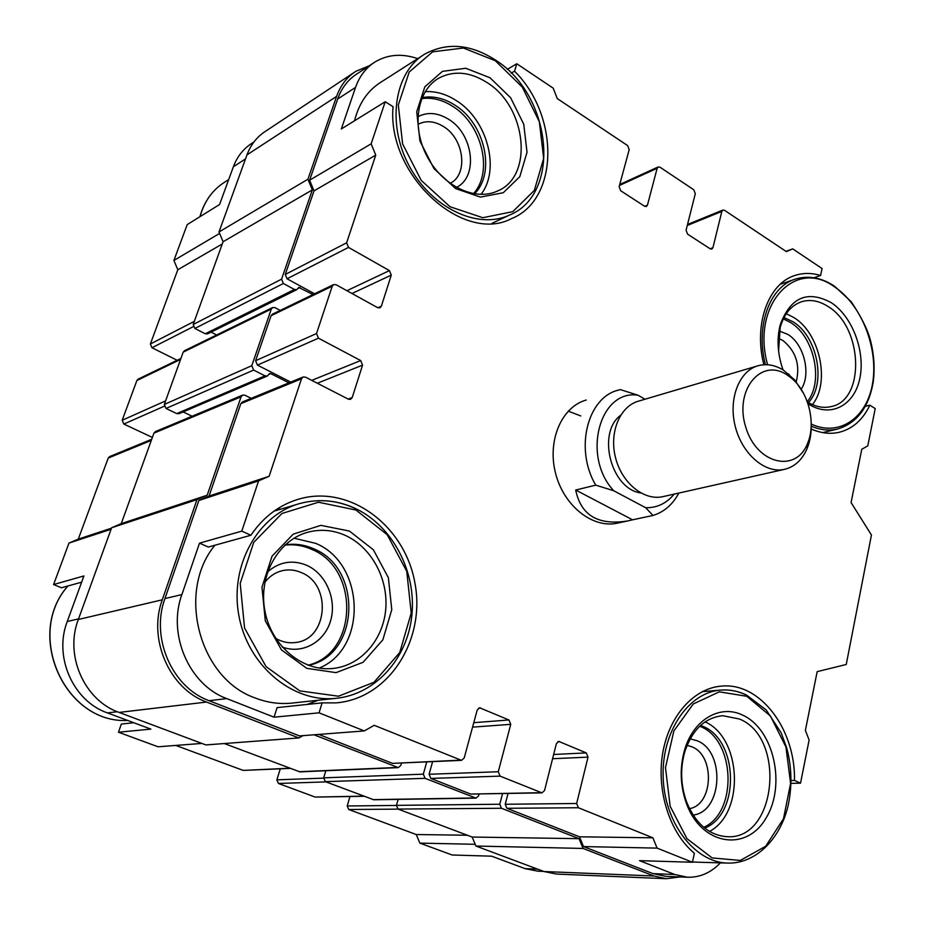<?xml version="1.0" encoding="UTF-8"?>
<svg xmlns="http://www.w3.org/2000/svg" width="925" height="925" viewBox="0 0 925 925"><rect width="100%" height="100%" fill="white"/><g stroke="black" fill="none" stroke-linecap="round" stroke-linejoin="round"><path stroke-width="1.39" d="M811.225 429.015C820.776 433.189 830.003 434.299 838.94 432.345C852.48 428.992 862.771 419.95 869.835 405.196L875.223 408.572L867.777 445.873L861.776 449.272L851.081 502.553L871.442 535.008L846.248 664.485L817.168 671.643L805.374 730.438L809.132 740.012L800.53 783.163L791.06 783.371M687.518 224.474L722.899 210.056L724.553 210.322L786.377 251.623L792.725 248.871L822.082 268.562L820.567 275.488C811.803 272.829 803.362 272.782 795.234 275.373C768.444 283.166 753.366 324.236 763.865 364.739M722.899 210.056L721.847 211.397L712.944 247.68L710.122 248.767M619.75 184.491L658.195 166.951L660.034 167.228L693.773 189.764L695.299 193.695L686.072 230.209L687.599 234.164L710.203 248.825L711.822 249.079L712.944 247.68M658.195 166.951L657.155 168.269L647.454 205.107L644.69 206.31M318.801 734.427L392.524 763.379L461.54 760.35L374.197 725.316L364.288 730.923L319.067 712.828L322.108 702.861L336.307 702.873C389.205 698.387 425.697 639.672 414.967 583.259C405.254 526.649 350.922 484.792 300.07 498.748C280.009 504.379 263.625 516.543 250.906 535.251L241.795 531.135L258.584 480.873L269.129 476.294L301.504 378.776L303.157 376.984L305.551 377.169L348.32 399.161L350.529 399.357L352.217 397.542L362.565 365.132L360.669 360.553L318.454 338.18L316.523 333.532L332.237 286.183L333.636 284.588L336.145 284.761L377.597 307.632L379.921 307.828L381.354 306.198L391.275 275.118L389.425 270.609L348.517 247.403L346.632 242.824L375.747 155.123L371.156 143.814L385.205 101.75L393.056 106.664C386.754 175.102 463.124 244.212 511.409 218.67C558.966 199.765 559.856 116.03 514.543 71.202L516.821 63.767L553.208 88.176L557.301 98.605L627.624 145.583L629.197 149.63L619.137 186.711L620.733 190.781L644.54 206.217L646.355 206.483L647.454 205.107M461.54 760.35L464.211 757.945L477.184 710.099L479.659 707.787L508.947 719.974L473.773 722.679M432.588 761.714L429.096 774.271L430.842 778.422L470.663 794.066L541.981 792.864L500.09 776.133L498.263 771.739L510.75 724.333L508.947 719.974M541.981 792.864L544.559 790.482L556.376 743.7L558.769 741.422L586.3 752.904L553.647 754.476M800.53 783.163L794.494 780.446C795.604 729.316 760.165 682.188 721.593 686.107C694.155 688.061 669.191 715.441 662.751 752.95C656.218 790.413 669.642 832.824 694.374 853.289L692.42 862.25L657.097 848.121L652.911 837.819L578.403 807.745L576.657 803.49L588.023 757.136L586.3 752.904M618.062 522.995L616.802 523.273C592.058 528.429 563.36 505.351 555.428 472.733C547.195 440.196 561.857 406.688 586.23 400.039M349.974 796.552L347.21 805.976L348.713 809.502L416.25 834.535L419.881 843.126L452.14 855.001L491.718 856.192L525.099 868.644L537.714 871.153M280.263 768.86L276.864 779.844L278.425 783.463L315.171 797.072L364.115 796.286M175.773 745.423L243.206 770.409L290.173 768.397M133.813 722.737L121.325 724.055L118.493 732.23L158.059 746.787L201.858 743.423M151.735 439.271L109.717 456.557L108.225 458.072L78.29 539.113L68.982 543.079L53.592 584.554L61.478 587.768L81.631 582.183M180.918 358.449L138.137 379.146L136.877 380.522L122.204 420.251L123.834 424.055L152.394 437.433M253.924 141.987L252.005 143.248C243.414 148.694 237.205 156.533 233.366 166.778L219.572 204.517L187.197 224.613L173.9 260.445L177.808 269.73L150.37 343.996L151.977 347.754L177.149 360.276M742.752 715.175C773.728 729.12 786.4 785.128 765.993 818.151C746.429 852.33 701.532 845.45 686.442 803.524C680.129 785.603 679.54 767.657 684.673 749.701C693.472 719.303 720.448 704.052 742.752 715.175M398.132 799.385L396.443 805.363L398.004 809.063L472.155 837.044L475.924 846.04L544.004 871.535L556.596 874.067M325.82 770.745L323.692 777.844L325.322 781.648L373.769 799.767L476.028 798.136L478.549 795.882L479.034 794.078M224.289 743.538L299.897 771.866L398.27 767.611L400.872 765.345L401.485 763.171M242.535 395.16L155.458 431.559L153.943 433.131L121.256 523.631L111.624 527.747L78.324 619.484C64.368 655.293 84.383 700.479 119.128 712.435L205.87 744.926L298.844 737.942L303.007 735.641M183.127 411.914L192.099 416.238M272.517 307.597L184.48 350.725L183.196 352.147L164.315 404.445L166.026 408.457L176.744 413.602L179.034 413.66M211.108 332.133L216.635 334.977M354.021 72.532L265.66 131.188C257.058 136.657 250.837 144.554 246.987 154.868L218.994 231.967L223.087 241.726L193.186 324.49L194.863 328.456L205.292 333.786L207.582 333.879L296.844 289.629L298.787 287.421L312.997 294.566M869.835 405.196L865.407 406.306M820.567 275.488L813.965 277.743M794.494 780.446L791.118 780.527M692.42 862.25L639.51 860.655L674.73 874.483L687.402 877.235C699.832 877.594 710.828 872.807 720.413 862.875M322.108 702.861L277.072 707.613L274.066 717.187L319.067 712.828M250.906 535.251L208.356 547.045L199.499 543.148L181.878 594.59C167.194 634.411 189.278 685.078 226.729 698.595L274.066 717.187M307.285 704.422L318.05 700.26M281.038 509.074L277.176 508.993M241.795 531.135L199.499 543.148M385.205 101.75L341.313 128.98L355.547 87.401L337.694 98.998L309.621 180.202L314.003 190.874L285.258 274.459L287.051 278.783L314.604 293.792M514.543 71.202L511.213 73.144M516.821 63.767L507.282 69.352M419.881 843.126L475.196 844.294M416.25 834.535L467.403 835.24M53.592 584.554L83.909 575.951L67.259 621.519C53.453 656.75 73.168 701.15 107.45 712.909L150.867 729.097L118.493 732.23M68.982 543.079L111.069 529.273M78.29 539.113L111.463 528.187M177.808 269.73L222.266 243.992M173.9 260.445L219.607 233.424M417.73 58.633C402.063 53.292 387.864 54.378 375.134 61.894C366.046 67.641 359.524 76.139 355.547 87.401M422.54 55.558L381.412 81.862C367.919 90.199 358.958 103.172 354.529 120.782M214.935 545.218C176.351 591.642 199.118 678.464 254.872 697.855C266.77 702.503 278.818 704.283 291.04 703.185L293.572 702.919M369.318 65.744L355.986 71.237C347.014 76.925 340.562 85.308 336.619 96.373L307.933 179.219L312.326 189.903L281.582 279.165L283.385 283.489L294.428 289.479L296.844 289.629M280.229 310.418L275.072 307.678L272.632 307.539L271.291 309.054L251.785 365.687L253.635 370.081L265.024 375.851L267.325 376.012L269.603 373.538L270.759 373.619L288.901 382.846M251.218 398.351L244.986 395.252L242.662 395.102L241.078 396.802L207.188 495.21L196.979 499.616L162.291 599.805C147.676 639.002 169.437 688.79 206.518 702.052L298.844 737.942M314.003 734.797L398.27 767.611M426.726 761.98L423.326 774.167L425.072 778.33L476.028 798.136M502.553 793.615L499.778 804.23L501.454 808.265L579.027 838.674L583.051 848.445L653.929 875.998L666.428 878.704L680.014 876.935M508.022 793.511L505.223 804.264L506.9 808.288L579.489 836.801L583.502 846.572L652.969 873.628L666.139 876.368M303.03 377.042L242.431 401.959L240.824 403.67L209.05 496.066L198.863 500.471L164.939 598.567C150.37 637.718 172.096 687.448 209.108 700.711L299.469 735.907L364.288 730.923M333.509 284.646L272.424 314.188L271.071 315.726L255.601 360.715L257.439 365.109L290.751 382.094M373.157 63.201L357.154 73.769C348.135 79.469 341.649 87.887 337.694 98.998M657.097 848.121L583.502 846.572M652.911 837.819L579.489 836.801M258.584 480.873L198.863 500.471M269.129 476.294L209.05 496.066M375.747 155.123L314.003 190.874M371.156 143.814L309.621 180.202M792.725 248.871L785.949 251.346M583.051 848.445L475.924 846.04M579.027 838.674L472.155 837.044M196.979 499.616L111.624 527.747M207.188 495.21L121.256 523.631M312.326 189.903L223.087 241.726M307.933 179.219L218.994 231.967M349.419 531.066L373.365 549.774L388.373 577.72L391.772 609.679L382.881 639.765L363.132 662.277L336.053 672.637L306.834 668.359L281.431 649.882L265.302 620.779L261.972 587.155L272.066 556.145L293.237 534.141L320.894 525.354L349.419 531.066M778.376 338.319L782.827 340.458C795.905 351.084 800.379 364.866 796.24 381.794M779.37 331.011L787.788 334.387C804.01 343.961 811.398 374.035 801.258 389.113M783.313 318.905L790.459 322.443C814.289 336.584 823.909 381.759 807.282 401.693M783.984 317.576L792.852 321.68C817.469 336.238 826.615 383.551 808.427 402.606M786.273 313.714L793.777 317.506C819.908 333.104 830.511 382.568 812.393 404.618M778.584 351.061L780.203 327.392C784.134 313.772 791.337 305.192 801.813 301.666C810.439 299.18 819.192 300.798 828.083 306.522C862.99 327.138 865.58 400.375 831.032 406.618C823.319 408.387 815.445 406.838 807.386 401.993M783.036 369.896C777.567 354.159 776.63 339.14 780.214 324.86C790.401 297.272 807.409 289.872 831.251 302.672C852.596 316.604 865.742 352.055 859.707 378.961C853.995 406.075 829.864 418.32 807.964 403.693M687.055 745.342L691.877 746.787C715.118 755.552 713.452 804.75 689.495 808.67M690.154 738.844L697.173 740.763C725.501 751.539 722.564 811.872 693.114 815.064M699.751 726.206L700.352 726.472C735.213 740.093 738.034 811.907 703.786 827.343M700.618 725.397L702.827 726.31C738.474 740.231 740.278 814.278 704.723 828.106M705.093 721.882C741.63 737.78 745.076 812.809 709.51 831.436M739.376 718.991C786.25 737.537 776.769 840.073 727.189 836.709C709.14 835.402 695.6 823.77 686.547 801.825C680.638 785.048 680.083 768.247 684.893 751.435C692.443 729.478 705.07 717.569 722.772 715.696L739.376 718.991M568.227 411.139L580.773 415.938M418.123 124.262L418.123 124.262C425.951 120.319 434.311 121.025 443.191 126.355C464.188 138.542 468.605 174.571 450.082 183.358M417.846 116.781C427.315 111.798 437.479 112.573 448.324 119.105C473.473 133.813 478.653 177.022 456.349 187.405M421.708 98.582C432.01 97.241 442.254 99.761 452.429 106.167C482.041 124.019 493.568 172.062 473.415 193.707M422.112 97.599C432.935 95.68 443.746 98.119 454.568 104.918C484.897 123.187 496.031 172.871 474.444 193.88M425.188 91.644C435.617 91.066 445.896 93.98 456.002 100.397C487.359 119.487 500.645 169.61 480.965 194.435M486.758 82.383C526.637 106.595 533.945 176.155 497.685 190.932C475.415 201.627 442.624 186.168 427.061 156.36C411.22 126.713 417.002 90.326 438.913 78.093C453.84 70.335 469.796 71.768 486.758 82.383M490.03 77.769L510.623 97.738L523.747 124.216L527.03 152.267L519.815 176.652L503.304 192.712L480.445 197.106L455.655 188.596L433.952 168.593L419.962 141.062L416.712 111.74L424.829 86.811L442.439 71.364L465.749 68.265L490.03 77.769M264.851 582.368C269.649 576.113 275.685 572.17 282.946 570.552C289.201 569.28 295.329 569.962 301.33 572.598C332.087 584.484 327.959 639.348 295.665 642.482C288.704 643.442 282.032 642.043 275.65 638.308M267.614 571.881C279.431 561.695 292.485 559.509 306.776 565.325C326.051 573.87 336.966 599.435 330.595 620.768C324.49 642.204 302.093 654.703 282.125 646.968M284.796 545.149C294.081 544.062 303.088 545.496 311.817 549.427C359.952 568.621 357.906 653.57 308.048 665.191M285.108 544.86C294.994 543.357 304.591 544.709 313.922 548.907C362.935 568.436 359.628 655.362 308.441 665.341M293.988 538.211L315.679 543.357C364.901 563.302 367.884 648.437 319.171 668.093M345.938 535.691C371.596 547.646 388.361 578.9 385.737 609.205C383.239 639.499 361.351 665.133 333.775 668.37C302.984 672.336 270.84 645.835 264.747 610.095C258.295 574.437 279.385 538.685 309.517 531.794C321.923 528.961 334.064 530.256 345.938 535.691M674.152 494.123C666.555 503.385 657.074 507.917 645.696 507.733L613.749 490.759C581.513 456.383 599.597 389.136 638.019 395.229L645.003 399.23M640.794 492.956C611.124 489.128 596.556 433.085 620.617 415.267M678.846 493.071C672.695 504.564 664.081 512.034 652.981 515.468L632.561 519.815L575.697 490.03C580.888 515.375 598.232 525.678 627.717 520.948L632.561 519.815M613.749 490.759L595.735 485.139L575.697 490.03M595.735 485.139C574.367 449.215 587.387 397.345 618.374 390.13L620.409 389.61L638.019 395.229M652.981 515.468L645.696 507.733M786.712 374.683L791.384 378.071C808.543 391.922 816.324 423.315 807.583 443.341C796.067 473.531 756.581 464.2 745.747 427.142C733.999 390.373 760.755 357.547 786.712 374.683M663.56 496.505L662.589 496.713C643.696 500.864 621.612 482.769 615.449 457.355C609.02 431.998 620.143 405.936 638.863 401.045L757.332 365.965M811.213 422.817C811.618 432.206 810.254 440.739 807.132 448.428C802.16 460.026 794.506 467.021 784.18 469.426C764.859 473.658 741.908 453.77 735.19 426.147C728.218 398.594 739.295 370.578 758.431 365.641C766.675 363.525 774.977 365.005 783.313 370.058L794.702 379.932L803.64 393.53M746.799 696.294L770.433 716.008L785.938 746.972L790.597 783.429L783.487 818.741L765.68 846.271L740.301 860.447L712.123 857.926L686.94 838.64L670.151 806.265L665.491 767.623L673.851 730.993L693.218 704.006L719.326 691.831L746.799 696.294M525.099 868.644L537.575 869.13M348.713 809.502L398.166 809.132M347.21 805.976L396.42 805.444M315.171 797.072L363.722 796.136M278.425 783.463L325.958 781.891M276.864 779.844L323.623 778.133M243.206 770.409L289.71 768.212M107.45 712.909L117.302 711.73M67.259 621.519L78.544 618.871M108.225 458.072L151.33 440.392M123.834 424.055L164.234 406.225M122.204 420.251L165.598 400.883M136.877 380.522L180.572 359.42M151.977 347.754L193.256 326.675M150.37 343.996L194.331 321.333M233.366 166.778L245.53 158.869M674.73 874.483L652.969 873.628M578.403 807.745L506.9 808.288M576.657 803.49L505.223 804.264M588.023 757.136L552.572 758.731M559.741 741.596L557.775 741.711M541.125 792.69L470.663 794.066M500.09 776.133L430.842 778.422M498.263 771.739L429.096 774.271M510.75 724.333L472.571 727.131M480.792 707.983L478.514 708.18M460.534 760.165L392.524 763.379M226.729 698.595L209.108 700.711M181.878 594.59L164.939 598.567M301.504 378.776L240.824 403.67M352.217 397.542L348.147 399.068M362.565 365.132L317.344 383.228M360.669 360.553L311.76 380.36M318.454 338.18L257.439 365.109M316.523 333.532L255.601 360.715M332.237 286.183L271.071 315.726M381.354 306.198L377.851 307.759M391.275 275.118L351.986 293.502M389.425 270.609L346.91 290.704M348.517 247.403L287.051 278.783M346.632 242.824L285.258 274.459M657.155 168.269L619.496 185.428M721.847 211.397L687.275 225.469M653.929 875.998L544.004 871.535M501.454 808.265L398.004 809.063M499.778 804.23L396.443 805.363M475.207 797.974L372.983 799.628M425.072 778.33L325.322 781.648M423.326 774.167L323.692 777.844M397.311 767.449L298.983 771.716M206.518 702.052L119.128 712.435M162.291 599.805L78.324 619.484M241.078 396.802L153.943 433.131M270.759 373.619L268.817 374.44M265.024 375.851L176.744 413.602M253.635 370.081L166.026 408.457M251.785 365.687L164.315 404.445M271.291 309.054L183.196 352.147M299.989 287.49L298.012 288.473M294.428 289.479L205.292 333.786M283.385 283.489L194.863 328.456M281.582 279.165L193.186 324.49M336.619 96.373L246.987 154.868M822.776 432.611L837.252 429.108C828.893 430.958 820.232 429.998 811.294 426.217M765.426 364.681C755.309 325.901 769.75 286.484 795.465 279.061C808.404 275.199 821.412 277.569 834.489 286.172L851.22 301.723C861.175 316.708 867.511 329.335 870.252 339.591C874.102 354.344 875.062 368.728 873.119 382.707C868.54 407.948 856.585 423.407 837.252 429.108M767.588 364.739C750.892 305.019 795.095 257.404 834.616 286.947C861.314 304.637 878.357 347.765 872.726 382.511C867.419 417.429 839.715 437.305 811.26 424.089M355.94 510.033L387.193 534.708L406.746 571.292L411.232 613.055L399.75 652.495L374.024 682.245L338.481 696.213L299.839 690.894L266.065 666.624L244.57 628.04L240.199 583.374L253.762 542.327L281.963 513.479L318.512 502.229L355.94 510.033M692.467 862.031L727.432 863.083C694.548 862.32 664.289 822.614 663.144 776.965C661.595 731.317 688.963 691.946 721.118 690.05C729.663 689.46 737.977 691.091 746.07 694.929M200.02 216.658C204.321 201.164 212.738 189.532 225.272 181.762L228.683 179.577M67.907 585.988C24.593 634.527 64.912 723.836 127.696 720.459C65.062 723.847 24.697 634.492 67.964 585.964M495.314 60.738L522.22 87.019L539.333 121.695L543.669 158.372L534.338 190.388L512.808 211.652L482.804 217.71L450.024 206.726L421.21 180.375L402.595 143.872L398.317 104.976L409.208 72.034L432.634 51.823L463.437 48.019L495.314 60.738M509.051 215.282C477.531 229.758 431.304 207.963 409.058 165.644C386.442 123.534 394.351 71.815 425.003 53.974C447.099 42.122 470.536 44.111 495.314 59.952C552.213 95.263 561.949 194.423 509.051 215.282L492.031 223.307M291.04 703.185L335.509 698.375C292.242 702.85 247.31 665.248 238.719 614.709C229.643 564.262 258.965 513.918 300.856 503.246C319.53 498.529 337.764 500.333 355.547 508.681M793.904 275.835L795.234 275.373M720.413 686.211L721.593 686.107M296.266 499.893L300.07 498.748M543.657 871.396L537.171 871.142M665.572 876.345L687.402 877.235M556.064 874.044L666.428 878.704M178.918 413.706L267.325 376.012M780.168 284.333L794.205 279.489M800.946 301.955L801.813 301.666M780.203 327.392L780.214 324.86M727.432 863.083C754.927 864.043 779.567 840.085 787.822 806.901C792.263 787.291 791.916 767.681 786.759 748.048L781.116 732.739L766.224 709.972L746.475 695.022C738.266 691.114 729.813 689.46 721.118 690.05M702.168 691.68L719.997 690.143M722.02 715.742L722.772 715.696M686.547 801.825L686.442 803.524M684.893 751.435L684.673 749.701M199.916 216.716C204.24 201.222 212.692 189.567 225.272 181.762M437.201 79.145L438.913 78.093M335.509 698.375C375.851 694.629 407.856 658.01 411.926 614.709C416.181 571.407 392.709 526.36 355.871 508.715C338.007 500.321 319.668 498.494 300.856 503.246M273.985 511.155L297.237 504.31M281.72 570.841L282.946 570.552M307.088 532.442L309.517 531.794M616.802 523.273L627.717 520.948M662.589 496.713L784.18 469.426M791.384 378.071L788.655 373.943M807.583 443.341L807.132 448.428"/></g></svg>
